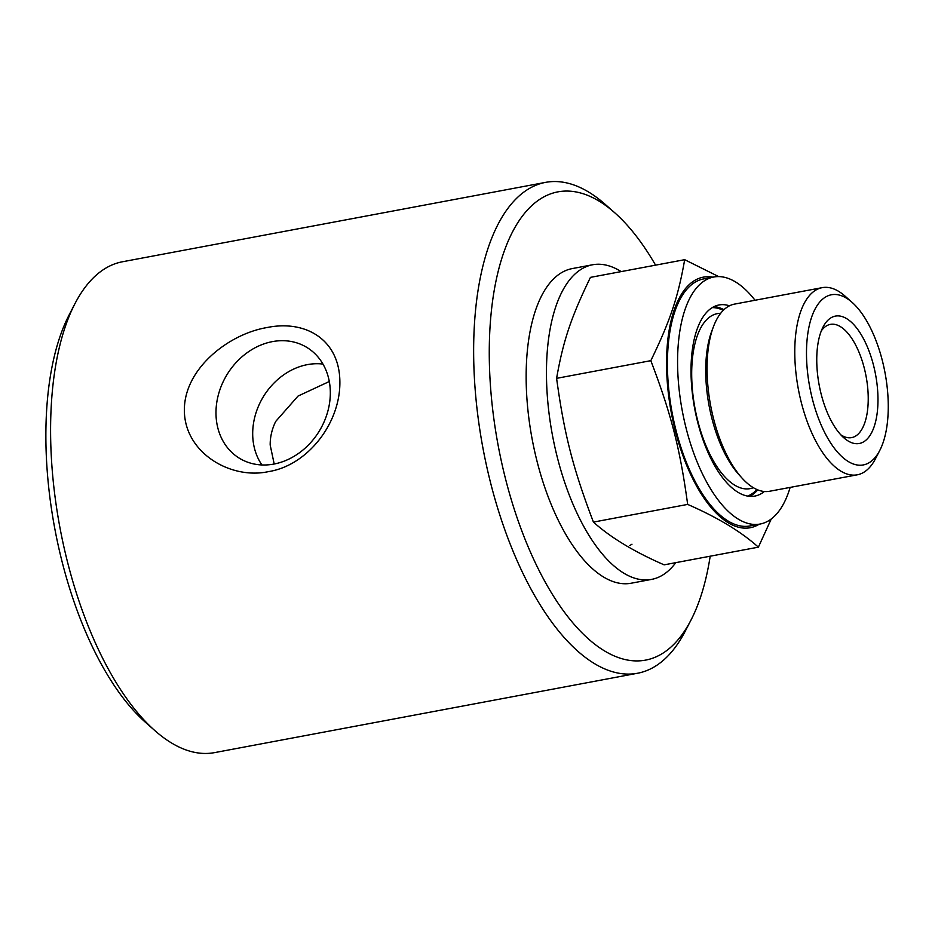 <?xml version="1.0" encoding="UTF-8"?>
<svg xmlns="http://www.w3.org/2000/svg" width="935" height="935" viewBox="0 0 935 935"><rect width="100%" height="100%" fill="white"/><g stroke="black" fill="none" stroke-linecap="round" stroke-linejoin="round"><path stroke-width="1.4" d="M329.295 381.515L298.031 396.066L275.673 421.475C271.945 429.165 270.11 437.007 270.18 445.002L274.2 464.017M631.978 544.217L629.781 545.549M637.635 673.235L214.594 752.617A249.715 110.505 -100.6 0 1 155 730.714A249.715 110.505 -100.6 0 1 59.934 527.574A249.715 110.505 -100.6 0 1 74.882 303.793A249.715 110.505 -100.6 0 1 122.473 261.765L545.514 182.383A249.715 110.505 79.4 0 0 482.963 448.192A249.715 110.505 79.4 0 0 637.635 673.235A249.715 110.505 79.4 0 0 685.226 631.207L691.07 619.917A238.191 105.41 -100.6 0 1 501.44 461.598A238.191 105.41 -100.6 0 1 598.984 201.06A238.191 105.41 -100.6 0 1 614.646 212.689A238.191 105.41 -100.6 0 1 655.564 265.143M614.646 212.689L605.109 204.286A249.715 110.505 79.4 0 0 588.699 192.084A249.715 110.505 79.4 0 0 545.514 182.383M268.637 471.591C230.758 479.924 184.768 452.937 184.37 410.769C183.739 368.659 228.97 333.889 266.872 327.577C305.289 319.571 339.487 339.428 339.873 381.585C340.515 423.707 307.077 465.607 268.637 471.591M723.947 309.695A97.217 43.022 79.4 0 0 714.048 306.622M749.648 496.345A97.217 43.022 79.4 0 0 757.759 489.882M764.327 491.506A97.217 43.022 -100.6 0 1 754.861 496.076A97.217 43.022 -100.6 0 1 694.647 408.466A97.217 43.022 -100.6 0 1 718.992 304.974A97.217 43.022 -100.6 0 1 729.475 305.803M760.108 524.032L749.952 525.949A125.664 55.609 -100.6 0 1 672.113 412.686A125.664 55.609 -100.6 0 1 703.587 278.922L713.744 277.017A125.664 55.609 79.4 0 0 682.269 410.781A125.664 55.609 79.4 0 0 760.108 524.032A125.664 55.609 79.4 0 0 790.157 487.404M755.036 300.264A125.664 55.609 79.4 0 0 735.471 281.902A125.664 55.609 79.4 0 0 713.744 277.017M712.879 277.181A127.464 56.404 79.4 0 0 666.573 366.029A127.464 56.404 79.4 0 0 698.503 489.402A127.464 56.404 79.4 0 0 759.232 524.196M710.191 556.196A238.191 105.41 -100.6 0 1 691.07 619.917M621.167 271.606A160.049 70.826 79.4 0 0 620.197 270.998A160.049 70.826 79.4 0 0 592.521 264.78L572.208 268.59A160.049 70.826 79.4 0 0 532.12 438.959A160.049 70.826 79.4 0 0 631.254 583.206L651.566 579.396A160.049 70.826 79.4 0 0 675.783 562.66M74.882 303.793L69.05 315.083A238.191 105.41 79.4 0 0 54.779 528.544A238.191 105.41 79.4 0 0 145.474 722.311L155 730.714M215.985 413.574A64.866 54.09 -58.8 0 0 241.44 459.412A64.866 54.09 -58.8 0 0 319.431 430.836A64.866 54.09 -58.8 0 0 308.527 348.498A64.866 54.09 -58.8 0 0 247.845 352.214A64.866 54.09 -58.8 0 0 215.985 413.574M261.94 464.964A62.925 52.465 121.2 0 1 252.695 434.424A62.925 52.465 121.2 0 1 322.961 364.077M592.521 264.78A160.049 70.826 79.4 0 0 552.433 435.149A160.049 70.826 79.4 0 0 651.566 579.396M684.677 259.685L590.452 277.368C571.121 317.175 563.162 340.936 556.594 378.348C564.308 434.518 572.968 468.33 593.433 522.092C610.625 537.543 634.187 551.79 664.13 564.845L758.367 547.162C741.186 531.711 717.612 517.464 687.669 504.409C679.967 448.251 671.295 414.427 650.83 360.665C670.161 320.857 678.12 297.096 684.677 259.685L718.664 276.596M771.27 518.972L758.367 547.162M650.83 360.665L556.594 378.348M687.669 504.409L593.433 522.092M846.619 318.625A64.819 28.681 -100.6 0 1 877.977 398.31A64.819 28.681 -100.6 0 1 848.115 440.981A64.819 28.681 -100.6 0 1 843.849 437.814A64.819 28.681 -100.6 0 1 819.177 385.091A64.819 28.681 -100.6 0 1 823.057 327.005A64.819 28.681 -100.6 0 1 846.619 318.625M840.799 434.822A57.608 25.49 79.4 0 0 841.687 435.371A57.608 25.49 79.4 0 0 851.645 437.615A57.608 25.49 79.4 0 0 867.622 386.973A57.608 25.49 79.4 0 0 840.355 326.607A57.608 25.49 79.4 0 0 830.397 324.375A57.608 25.49 79.4 0 0 821.304 330.908M852.054 302.321L844.913 296.009A95.206 42.133 79.4 0 0 822.192 287.653A95.206 42.133 79.4 0 0 794.785 354.038A95.206 42.133 79.4 0 0 857.313 474.805A95.206 42.133 79.4 0 0 875.452 458.781L879.835 450.319A86.569 38.312 -100.6 0 1 809.71 386.868A86.569 38.312 -100.6 0 1 852.054 302.321A86.569 38.312 -100.6 0 1 888.25 404.528A86.569 38.312 -100.6 0 1 879.835 450.319M822.192 287.653L734.478 304.12A95.206 42.133 79.4 0 0 713.487 326.584A95.206 42.133 79.4 0 0 707.07 370.494A95.206 42.133 79.4 0 0 741.887 477.937A95.206 42.133 79.4 0 0 769.598 491.261L857.313 474.805M723.258 310.362A96.141 42.542 79.4 0 0 712.225 307.627M747.591 496.076A96.141 42.542 79.4 0 0 756.883 489.519M713.487 326.584L711.804 331.037A90.169 39.901 79.4 0 0 705.726 372.633A90.169 39.901 79.4 0 0 738.708 474.396L741.887 477.937M720.64 313.33A89.012 39.399 79.4 0 0 691.701 375.695A89.012 39.399 79.4 0 0 753.353 487.696"/></g></svg>
